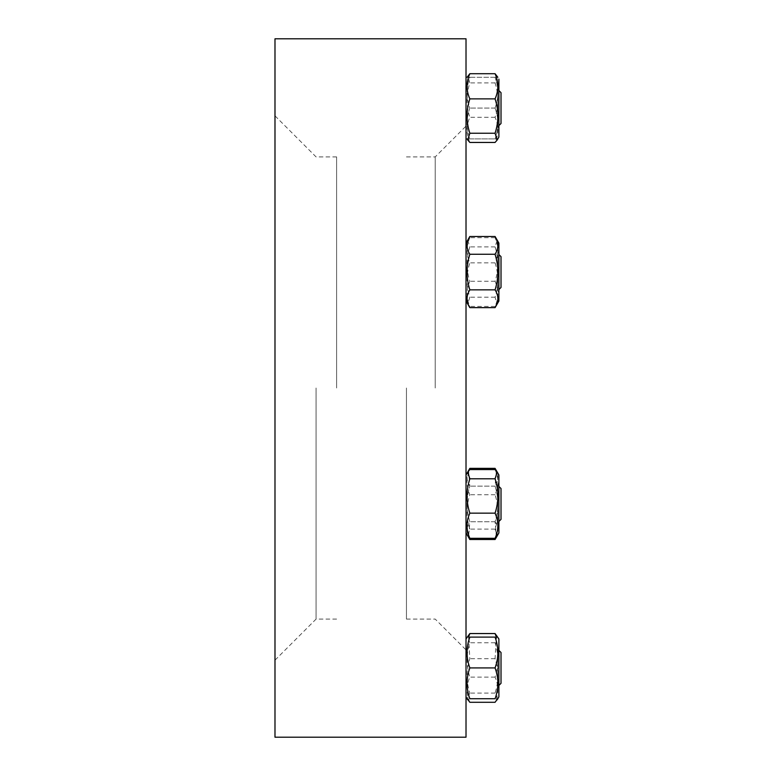 <?xml version="1.0" encoding="UTF-8"?>
<svg xmlns="http://www.w3.org/2000/svg" width="776" height="776" viewBox="0 0 776 776"><rect width="100%" height="100%" fill="white"/><g stroke="black" fill="none" stroke-linecap="round" stroke-linejoin="round"><path stroke-width="0.58" stroke-dasharray="3.88 2.91" d="M336.609 388L336.609 156.907L336.609 388M406.449 388L406.449 619.093L406.449 388M497.785 258.883L497.785 290.69L497.785 258.883M498.89 286.577L498.89 251.511L498.89 286.577M498.89 292.533L498.89 243.092L498.89 292.533M495.069 262.841C498.774 274.297 498.774 285.752 495.069 297.208L497.193 303.95L495.069 306.423C498.774 298.032 498.774 289.652 495.069 281.261C498.774 269.805 498.774 258.35 495.069 246.894L497.193 240.153L495.069 237.689C498.774 246.07 498.774 254.46 495.069 262.841L469.839 262.841C466.134 254.46 466.134 246.07 469.839 237.689L467.715 240.153L469.839 246.894C466.134 258.35 466.134 269.805 469.839 281.261C466.134 289.652 466.134 298.032 469.839 306.423L467.715 303.95L469.839 297.208C466.134 285.752 466.134 274.297 469.839 262.841M466.017 292.533L466.017 243.092L466.017 292.533M495.069 297.208L469.839 297.208M495.069 237.689L469.839 237.689M495.069 306.423L469.839 306.423M495.069 281.261L469.839 281.261M495.069 246.894L469.839 246.894M501.015 282.949L501.015 256.652L501.015 282.949M497.785 503.944L497.785 522.578L497.785 503.944M498.89 503.944L498.89 524.489L498.89 503.944M495.069 469.577C498.774 477.967 498.774 486.348 495.069 494.739C498.774 506.195 498.774 517.65 495.069 529.106L497.193 535.847L498.89 532.908L498.89 474.98L498.89 532.908L498.89 474.98L497.193 472.05M495.069 468.365C498.774 474.301 498.774 480.228 495.069 486.154C498.774 498.017 498.774 509.88 495.069 521.734C498.774 527.661 498.774 533.597 495.069 539.524M496.359 537.011L495.069 521.734C498.774 509.88 498.774 498.017 495.069 486.154L496.359 470.877M495.069 529.106L469.839 529.106L467.715 535.847L466.017 532.908L466.017 474.98L466.017 532.908M468.558 470.877L469.839 486.154C466.134 498.017 466.134 509.88 469.839 521.734L468.558 537.011M469.839 539.524C466.134 533.597 466.134 527.661 469.839 521.734C466.134 509.88 466.134 498.017 469.839 486.154C466.134 480.228 466.134 474.301 469.839 468.365M495.069 521.734L469.839 521.734L495.069 521.734M495.069 486.154L469.839 486.154L495.069 486.154M498.89 521.472L501.015 519.348L501.015 488.54L501.015 519.348L501.015 488.54L497.785 485.31L497.785 522.578L497.785 485.31L498.89 483.409L498.89 524.489L498.89 483.409L497.785 485.31L498.89 486.416M497.785 681.095L497.785 649.289L497.785 681.095M498.89 653.392L498.89 688.457L498.89 653.392M498.89 688.399L498.89 638.958L498.89 688.399M497.668 698.73L495.069 693.075C498.774 681.619 498.774 670.163 495.069 658.708L496.359 637.106M497.193 636.019L495.069 642.761C498.774 654.216 498.774 665.672 495.069 677.128C498.774 685.509 498.774 693.899 495.069 702.29M466.017 688.399L466.017 638.958L466.017 688.399M468.558 637.106L469.839 658.708C466.134 670.163 466.134 681.619 469.839 693.075L467.239 698.73M469.839 702.29C466.134 693.899 466.134 685.509 469.839 677.128C466.134 665.672 466.134 654.216 469.839 642.761L467.715 636.019M495.069 693.075L469.839 693.075M495.069 677.128L469.839 677.128M495.069 658.708L469.839 658.708M495.069 642.761L469.839 642.761M501.015 678.816L501.015 652.509L501.015 678.816M498.89 685.45L497.785 686.547L497.785 649.289L497.785 686.547L498.89 688.457L497.785 686.547L501.015 683.326L501.015 652.509L497.785 649.289L498.89 647.378L498.89 688.457L498.89 647.378L497.785 649.289L498.89 650.395M497.823 698.73L498.89 696.887L498.89 638.958L497.823 637.106M495.069 667.923C498.774 678.185 498.774 688.457 495.069 698.73L469.839 698.73C466.134 688.457 466.134 678.185 469.839 667.923C466.134 657.65 466.134 647.378 469.839 637.106L495.069 637.106C498.774 647.378 498.774 657.65 495.069 667.923L469.839 667.923M466.017 667.923L466.017 638.958L466.017 667.923M469.839 529.106C466.134 517.65 466.134 506.195 469.839 494.739C466.134 486.348 466.134 477.967 469.839 469.577M495.069 494.739L469.839 494.739M497.785 272.056L497.785 253.422L497.785 272.056M498.89 272.056L498.89 251.511L498.89 272.056M497.193 303.95L498.89 301.02L498.89 243.092L497.193 240.153M495.069 236.476C498.774 242.403 498.774 248.339 495.069 254.266C498.774 266.12 498.774 277.983 495.069 289.846C498.774 295.772 498.774 301.699 495.069 307.635M466.017 243.092L466.017 301.02L466.017 243.092L467.715 240.153M469.839 307.635C466.134 301.699 466.134 295.772 469.839 289.846C466.134 277.983 466.134 266.12 469.839 254.266C466.134 248.339 466.134 242.403 469.839 236.476M495.069 254.266L469.839 254.266M495.069 289.846L469.839 289.846M498.89 289.584L501.015 287.459L501.015 256.652L498.89 254.528M497.785 94.905L497.785 126.711L497.785 94.905M498.89 122.608L498.89 87.543L498.89 122.608M498.89 87.601L498.89 137.042L498.89 87.601M497.193 76.184L495.069 82.925C498.774 94.381 498.774 105.837 495.069 117.292C498.774 125.673 498.774 134.064 495.069 142.444M466.017 87.601L466.017 137.042L466.017 87.601M469.839 142.444C466.134 134.064 466.134 125.673 469.839 117.292C466.134 105.837 466.134 94.381 469.839 82.925L467.715 76.184M495.069 82.925L469.839 82.925M495.069 117.292L469.839 117.292M501.015 92.674L501.015 123.491M497.785 89.453L497.785 126.711L497.785 89.453L498.89 87.543L497.785 89.453L498.89 90.549L497.785 89.453M498.89 128.622L498.89 87.543L498.89 128.622L497.785 126.711L498.89 128.622M497.823 138.894L498.89 137.042L498.89 79.113M495.069 77.27C498.774 87.543 498.774 97.815 495.069 108.077C498.774 97.815 498.774 87.543 495.069 77.27C498.774 77.27 498.774 77.27 495.069 77.27C498.774 77.27 498.774 77.27 495.069 77.27L469.839 77.27C466.134 87.543 466.134 97.815 469.839 108.077C466.134 118.35 466.134 128.622 469.839 138.894C466.134 128.622 466.134 118.35 469.839 108.077C466.134 97.815 466.134 87.543 469.839 77.27C466.134 77.27 466.134 77.27 469.839 77.27C466.134 77.27 466.134 77.27 469.839 77.27L495.069 77.27M495.069 138.894C498.774 128.622 498.774 118.35 495.069 108.077C498.774 118.35 498.774 128.622 495.069 138.894C498.774 138.894 498.774 138.894 495.069 138.894C498.774 138.894 498.774 138.894 495.069 138.894L469.839 138.894C466.134 138.894 466.134 138.894 469.839 138.894C466.134 138.894 466.134 138.894 469.839 138.894L495.069 138.894M466.017 108.077L466.017 137.042L466.017 108.077M495.069 108.077L469.839 108.077L495.069 108.077M466.017 89.056L466.017 86.039L466.017 89.056M465.813 89.056L465.813 86.039L465.813 89.056M466.017 91.228L465.813 85.011L466.017 91.228M466.017 86.766L465.813 86.039L466.017 86.766M466.017 92.722L466.017 85.244L466.017 92.722M466.017 88.813L466.017 85.826L466.017 88.813M466.017 90.996L465.813 91.713L466.017 90.996M466.017 91.306L466.017 85.011L465.813 91.306M466.017 91.655L466.017 86.097L465.813 91.655M465.813 91.781L466.017 85.244L466.017 91.781M466.017 737.2L466.017 38.8M466.017 388L466.017 126.1L466.017 388M435.21 388L435.21 156.907L435.21 388M316.075 388L316.075 619.093L316.075 388M274.985 38.8L274.985 737.2M497.785 290.69L498.89 292.591L497.785 290.69M497.785 253.422L498.89 251.511L497.785 253.422M466.017 301.02L467.715 303.95M497.785 522.578L498.89 524.489L497.785 522.578M466.017 474.98L467.715 472.05M466.017 696.887L467.094 698.73M466.017 638.958L467.094 637.106M498.89 125.605L497.785 126.711L498.89 125.605M406.449 619.093L435.21 619.093L466.017 649.9M406.449 156.907L435.21 156.907L466.017 126.1M336.609 156.907L316.075 156.907L274.985 115.828M336.609 619.093L316.075 619.093L274.985 660.172"/><path stroke-width="1.16" d="M496.359 537.011L495.069 539.524L497.193 535.847L495.069 538.311C498.774 529.93 498.774 521.54 495.069 513.159C498.774 501.703 498.774 490.248 495.069 478.792L497.193 472.05L495.069 469.577L469.839 469.577L467.715 472.05L469.839 478.792C466.134 490.248 466.134 501.703 469.839 513.159C466.134 521.54 466.134 529.93 469.839 538.311L467.715 535.847L469.839 539.524L468.558 537.011M496.359 470.877L495.069 468.365L469.839 468.365L468.558 470.877M495.069 539.524L469.839 539.524M467.239 698.73L469.839 702.29L495.069 702.29L497.668 698.73M496.359 637.106L495.069 633.555L498.89 638.958L498.89 696.887L497.193 699.816M466.017 638.958L469.839 633.555L468.558 637.106M495.069 633.555L469.839 633.555M495.069 698.73C498.774 688.457 498.774 678.185 495.069 667.923C498.774 657.65 498.774 647.378 495.069 637.106C498.774 637.106 498.774 637.106 495.069 637.106C498.774 637.106 498.774 637.106 495.069 637.106L469.839 637.106C466.134 647.378 466.134 657.65 469.839 667.923C466.134 678.185 466.134 688.457 469.839 698.73C466.134 698.73 466.134 698.73 469.839 698.73C466.134 698.73 466.134 698.73 469.839 698.73L495.069 698.73C498.774 698.73 498.774 698.73 495.069 698.73C498.774 698.73 498.774 698.73 495.069 698.73M469.839 637.106C466.134 637.106 466.134 637.106 469.839 637.106C466.134 637.106 466.134 637.106 469.839 637.106M495.069 667.923L469.839 667.923M498.89 685.45L501.015 683.326L501.015 652.509L498.89 650.395M495.069 468.365L498.89 474.98L498.89 532.908L497.193 535.847M495.069 478.792L469.839 478.792M495.069 513.159L469.839 513.159M495.069 538.311L469.839 538.311M498.89 521.472L501.015 519.348L501.015 488.54L498.89 486.416M498.89 243.092L498.89 301.02L495.069 307.635C498.774 301.699 498.774 295.772 495.069 289.846C498.774 277.983 498.774 266.12 495.069 254.266C498.774 248.339 498.774 242.403 495.069 236.476L498.89 243.092M495.069 236.476L469.839 236.476L466.017 243.092M469.839 236.476C466.134 242.403 466.134 248.339 469.839 254.266C466.134 266.12 466.134 277.983 469.839 289.846C466.134 295.772 466.134 301.699 469.839 307.635L495.069 307.635M495.069 254.266L469.839 254.266M495.069 289.846L469.839 289.846M498.89 254.528L501.015 256.652L501.015 287.459L498.89 289.584M498.89 79.113L498.89 137.042L497.193 139.981L495.069 133.239C498.774 121.783 498.774 110.328 495.069 98.872C498.774 90.491 498.774 82.101 495.069 73.71L497.823 77.27M467.094 77.27L469.839 73.71C466.134 82.101 466.134 90.491 469.839 98.872C466.134 110.328 466.134 121.783 469.839 133.239L467.715 139.981L469.839 142.444L495.069 142.444L497.193 139.981M495.069 73.71L469.839 73.71M495.069 98.872L469.839 98.872M495.069 133.239L469.839 133.239M501.015 123.491L498.89 125.605L501.015 123.491L501.015 92.674L498.89 90.549L501.015 92.674M466.017 388L466.017 737.2L274.985 737.2L274.985 38.8L466.017 38.8L466.017 388M466.017 474.98L469.839 468.365M466.017 696.887L467.715 699.816M466.017 532.908L467.715 535.847M466.017 301.02L469.839 307.635M467.094 138.894L467.715 139.981"/></g></svg>
